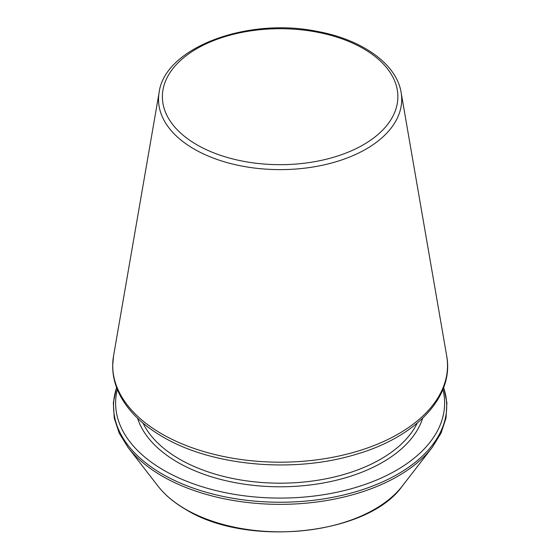 <?xml version="1.0" encoding="UTF-8"?>
<svg xmlns="http://www.w3.org/2000/svg" width="560" height="560" viewBox="0 0 560 560"><rect width="100%" height="100%" fill="white"/><g stroke="black" fill="none" stroke-linecap="round" stroke-linejoin="round"><path stroke-width="0.84" d="M117.327 389.452A164.5 94.976 0 0 0 163.8 470.267A164.5 94.976 0 0 0 353.864 488.005A164.5 94.976 0 0 0 442.911 389.452M194.138 149.065A121.59 70.203 0 0 0 332.185 162.862A121.59 70.203 0 0 0 401.114 92.449C396.613 63.938 361.984 39.438 316.988 31.353C247.142 16.996 164.689 47.705 159.131 92.449A121.59 70.203 0 0 0 194.138 149.065M196.861 144.767A117.747 67.984 0 0 0 393.855 114.289A117.747 67.984 0 0 0 249.641 31.031A117.747 67.984 0 0 0 196.861 144.767M137.578 418.243A144.935 83.678 0 0 0 177.632 462.273A144.935 83.678 0 0 0 323.19 483.007A144.935 83.678 0 0 0 422.66 418.243M161.749 433.881A167.398 96.649 0 0 0 351.792 452.879A167.398 96.649 0 0 0 446.691 355.936C454.419 396.802 415.891 437.129 356.027 454.342C293.937 473.473 212.177 466.172 162.785 436.856C143.304 425.572 129.262 412.125 120.666 396.508C115.332 386.624 112.665 376.432 112.672 365.925L113.547 355.936A167.398 96.649 0 0 0 161.749 433.881M143.038 423.143A142.345 82.18 0 0 0 179.466 459.109A142.345 82.18 0 0 0 417.2 423.143M116.62 387.625A166.586 96.18 0 0 0 162.323 474.068A166.586 96.18 0 0 0 358.393 490.959A166.586 96.18 0 0 0 443.618 387.625M116.578 387.506L113.351 402.717L114.233 418.061L119.182 433.097L128.044 447.44A166.586 96.18 0 0 0 162.323 476.182A166.586 96.18 0 0 0 432.194 447.44L441.056 433.097L446.005 418.061L446.887 402.717L443.66 387.506M128.044 447.44L158.025 486.143A133.749 77.217 0 0 0 185.549 509.215A133.749 77.217 0 0 0 402.213 486.143L432.194 447.44M159.131 92.449L113.547 355.936M401.114 92.449L446.691 355.936M402.213 486.143C368.102 534.996 247.275 547.736 185.913 509.558C174.209 502.789 164.913 494.984 158.025 486.143"/></g></svg>
